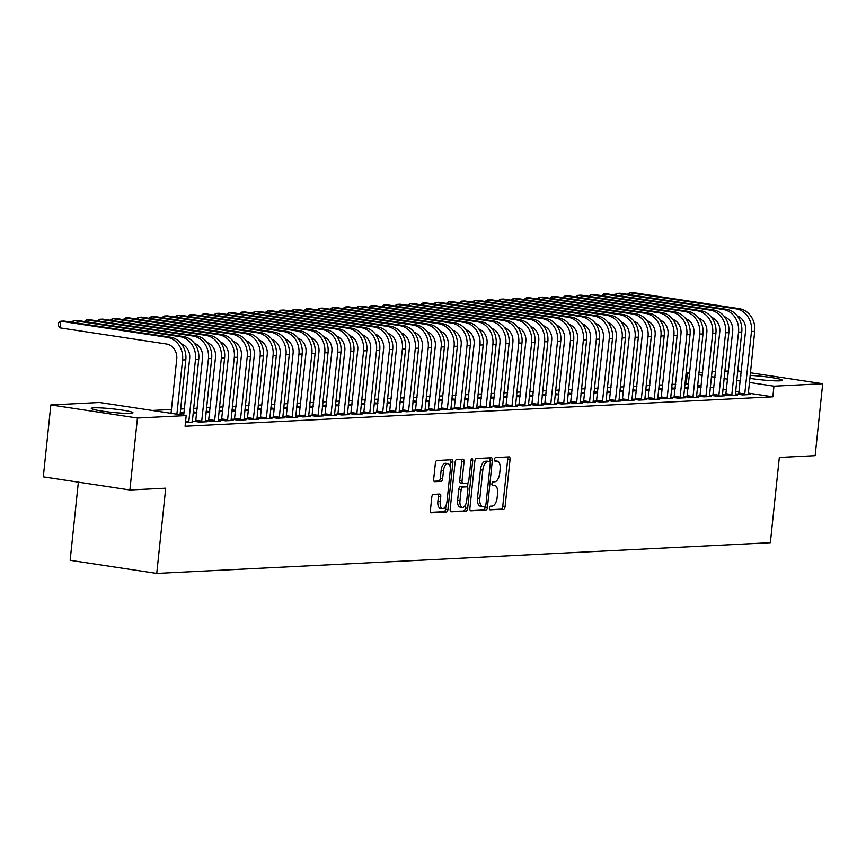 <?xml version="1.0" encoding="UTF-8"?>
<svg xmlns="http://www.w3.org/2000/svg" width="866" height="866" viewBox="0 0 866 866"><rect width="100%" height="100%" fill="white"/><g stroke="black" fill="none" stroke-linecap="round" stroke-linejoin="round"><path stroke-width="1.3" d="M489.387 508.082A1.851 0.877 98.6 0 0 489.994 509.868A1.851 0.877 98.6 0 0 490.08 509.868L503.568 509.197A2.641 1.256 98.6 0 0 505.105 506.523L510.052 459.445A2.641 1.256 98.6 0 0 509.186 456.902A2.641 1.256 98.6 0 0 509.067 456.902L495.579 457.573A1.851 0.877 98.6 0 0 494.497 459.445A1.851 0.877 98.6 0 0 495.114 461.232A1.851 0.877 98.6 0 0 495.19 461.232L496.943 461.145A8.444 4.005 98.6 0 1 497.322 461.167A8.444 4.005 98.6 0 1 500.126 469.307L499.704 473.237A8.444 4.005 98.6 0 1 494.767 481.81L493.025 481.897A1.851 0.877 98.6 0 0 491.942 483.769A1.851 0.877 98.6 0 0 492.548 485.545A1.851 0.877 98.6 0 0 492.635 485.555L494.378 485.469A8.444 4.005 98.6 0 1 494.767 485.49A8.444 4.005 98.6 0 1 497.56 493.631L497.149 497.549A8.444 4.005 98.6 0 1 492.213 506.123L490.47 506.209A1.851 0.877 98.6 0 0 489.387 508.082M93.874 407.821A20.968 1.764 -174 0 1 117.43 409.423A20.968 1.764 -174 0 1 132.985 412.779A20.968 1.764 -174 0 1 130.387 413.353A20.968 1.764 -174 0 1 106.832 411.751A20.968 1.764 -174 0 1 91.276 408.395A20.968 1.764 -174 0 1 93.874 407.821M750.075 375.389A20.968 1.764 -174 0 1 771.465 377.554A20.968 1.764 -174 0 1 782.29 380.261A20.968 1.764 -174 0 1 779.692 380.834A20.968 1.764 -174 0 1 749.761 378.323M740.831 376.19A20.968 1.764 -174 0 1 740.582 375.876A20.968 1.764 -174 0 1 740.885 375.617M433.357 494.378A2.641 1.256 98.6 0 0 431.809 497.052L430.424 510.258A2.641 1.256 98.6 0 0 431.3 512.802A2.641 1.256 98.6 0 0 431.42 512.813L446.391 512.066A2.641 1.256 98.6 0 0 447.939 509.381L452.886 462.314A2.641 1.256 98.6 0 0 452.009 459.77A2.641 1.256 98.6 0 0 451.89 459.759L436.919 460.517A2.641 1.256 98.6 0 0 435.371 463.191L433.693 479.147A2.641 1.256 98.6 0 0 434.57 481.691A2.641 1.256 98.6 0 0 434.689 481.691L441.097 481.377A2.641 1.256 98.6 0 0 442.645 478.692L443.468 470.779A7.058 3.345 98.6 0 1 447.928 463.635A7.058 3.345 98.6 0 1 450.266 470.444L447.008 501.436A7.058 3.345 98.6 0 1 442.558 508.58A7.058 3.345 98.6 0 1 440.22 501.771L440.762 496.608A2.641 1.256 98.6 0 0 439.885 494.064A2.641 1.256 98.6 0 0 439.766 494.053L433.357 494.378M186.19 415.604L137.456 418.04L50.856 404.931L99.601 402.484L186.19 415.604L185.075 426.256L772.84 396.823L773.955 386.171L749.328 382.436M750.346 372.77L822.7 383.725L815.144 455.657L779.324 457.454L770.361 542.701L156.746 573.433L165.709 488.186L129.889 489.972L137.456 418.04M822.7 383.725L773.955 386.171M469.892 508.288A2.641 1.256 98.6 0 0 470.768 510.832A2.641 1.256 98.6 0 0 470.887 510.832L485.858 510.085A2.641 1.256 98.6 0 0 487.406 507.411L492.353 460.333A2.641 1.256 98.6 0 0 491.477 457.789A2.641 1.256 98.6 0 0 491.358 457.789L476.387 458.536A2.641 1.256 98.6 0 0 474.839 461.21L469.892 508.288M466.125 511.07L451.154 511.828A2.641 1.256 98.6 0 1 451.034 511.817A2.641 1.256 98.6 0 1 450.158 509.273L455.105 462.206A2.641 1.256 98.6 0 1 456.653 459.521L463.061 459.207A2.641 1.256 98.6 0 1 463.18 459.207A2.641 1.256 98.6 0 1 464.057 461.751L462.043 480.846A2.641 1.256 98.6 0 0 462.92 483.39A2.641 1.256 98.6 0 0 463.039 483.39L467.294 483.185A2.641 1.256 98.6 0 0 468.831 480.5L470.92 460.625A1.851 0.877 98.6 0 1 472.089 458.764A1.851 0.877 98.6 0 1 472.706 460.539L467.672 508.396A2.641 1.256 98.6 0 1 466.125 511.07L450.472 511.384M78.362 482.167L70.157 560.313L156.746 573.433M185.465 422.597L192.22 422.056M208.706 420.475L206.606 420.584L212.451 421.471L220.213 421.082L218.07 420.757M234.556 419.187L232.467 419.285L238.312 420.172L246.074 419.783L243.931 419.458M196.863 412.335L193.215 411.815M196.809 412.822L193.086 413.006M260.417 417.888L258.317 417.997L264.173 418.884L271.924 418.495L269.791 418.17M222.724 411.036L219.076 410.527M222.67 411.523L218.946 411.707M286.278 416.589L284.178 416.698L290.034 417.585L297.785 417.195L295.652 416.871M248.574 409.737L244.926 409.228M248.531 410.224L244.807 410.419M312.139 415.301L310.039 415.399L315.884 416.286L323.646 415.897L321.513 415.572M274.435 408.449L270.787 407.929M274.381 408.936L270.668 409.12M338 414.002L335.9 414.11L341.745 414.998L349.507 414.608L347.363 414.284M300.296 407.15L296.648 406.641M300.242 407.637L296.518 407.821M363.85 412.703L361.75 412.811L367.606 413.699L375.368 413.309L373.224 412.985M326.157 405.851L322.509 405.342M326.103 406.338L322.379 406.533M389.711 411.415L387.611 411.512L393.467 412.4L401.218 412.01L399.085 411.696M352.007 404.563L348.359 404.054M351.964 405.05L348.24 405.234M415.572 410.116L413.472 410.224L419.317 411.112L427.079 410.722L424.946 410.397M377.868 403.264L374.22 402.755M377.814 403.751L374.101 403.935M441.433 408.817L439.333 408.925L445.178 409.813L452.94 409.423L450.796 409.098M403.729 401.976L400.081 401.456M403.675 402.463L399.951 402.647M467.283 407.529L465.194 407.637L471.039 408.514L478.801 408.135L476.657 407.81M429.59 400.677L425.942 400.168M429.536 401.164L425.812 401.348M493.144 406.23L491.044 406.338L496.9 407.226L504.651 406.836L502.518 406.511M455.44 399.378L451.792 398.869M455.397 399.865L451.673 400.049M519.005 404.942L516.905 405.039L522.761 405.927L530.512 405.537L528.379 405.212M481.301 398.089L477.653 397.57M481.247 398.577L477.534 398.761M544.866 403.643L542.765 403.751L548.611 404.639L556.373 404.249L554.229 403.924M507.162 396.79L503.514 396.282M507.108 397.278L503.384 397.462M570.716 402.344L568.626 402.452L574.472 403.34L582.233 402.95L580.09 402.625M533.023 395.491L529.375 394.983M532.969 395.978L529.245 396.173M596.577 401.055L594.477 401.153L600.333 402.041L608.084 401.651L605.951 401.326M558.884 394.203L555.236 393.684M558.83 394.69L555.106 394.874M622.438 399.756L620.337 399.865L626.194 400.752L633.944 400.363L631.812 400.038M584.734 392.904L581.086 392.395M584.691 393.391L580.967 393.575M648.298 398.457L646.198 398.566L652.044 399.453L659.805 399.064L657.662 398.739M610.595 391.605L606.947 391.096M610.541 392.092L606.828 392.287M674.159 397.169L672.059 397.267L677.905 398.154L685.666 397.765L683.523 397.451M636.456 390.317L632.808 389.808M636.402 390.804L632.678 390.988M700.009 395.87L697.909 395.978L703.766 396.866L711.527 396.476L709.384 396.152M662.317 389.018L658.669 388.509M662.263 389.505L658.539 389.689M725.87 394.571L723.77 394.68L729.627 395.567L737.377 395.177L735.245 394.853M688.167 387.73L684.519 387.21M688.124 388.217L684.4 388.401M772.84 396.823L748.213 393.088M739.196 391.724L735.548 391.172M726.531 389.808L722.894 389.256M713.876 387.892L710.228 387.34M701.211 385.976L697.574 385.424M688.557 384.06L684.887 383.779M675.675 384.233L671.951 384.417M662.75 384.883L659.026 385.067M649.814 385.532L646.101 385.716M636.889 386.182L633.165 386.366M623.964 386.831L620.24 387.015M611.028 387.47L607.304 387.665M598.103 388.12L594.379 388.304M585.167 388.769L581.454 388.953M572.242 389.419L568.518 389.603M559.317 390.068L555.593 390.252M546.381 390.707L542.668 390.902M533.456 391.356L529.732 391.54M520.531 392.006L516.807 392.19M507.595 392.655L503.871 392.839M494.67 393.305L490.946 393.489M481.734 393.954L478.021 394.138M468.809 394.593L465.085 394.788M455.884 395.242L452.16 395.426M442.948 395.892L439.224 396.076M430.023 396.541L426.299 396.725M417.087 397.191L413.374 397.375M404.162 397.83L400.438 398.024M391.237 398.479L387.513 398.663M378.301 399.129L374.588 399.313M365.376 399.778L361.652 399.962M352.451 400.428L348.727 400.612M339.515 401.077L335.791 401.261M326.59 401.716L322.866 401.911M313.654 402.365L309.941 402.549M300.729 403.015L297.006 403.199M287.804 403.664L284.08 403.848M274.868 404.314L271.145 404.498M261.943 404.952L258.22 405.147M249.007 405.602L245.294 405.786M236.082 406.251L232.359 406.435M223.157 406.901L219.434 407.085M210.221 407.55L206.509 407.734M197.296 408.2L193.573 408.384M184.371 408.839L180.648 409.033M171.436 409.488L152.189 410.452M701.103 387.08L697.455 386.561M701.049 387.567L697.325 387.752M738.795 393.933L736.706 394.03L742.552 394.918L750.313 394.528L748.17 394.203M675.242 388.369L671.594 387.86M675.188 388.856L671.464 389.05M712.945 395.221L710.845 395.329L716.691 396.217L724.452 395.827L722.309 395.502M649.381 389.668L645.733 389.159M649.327 390.155L645.614 390.339M687.084 396.52L684.984 396.628L690.841 397.516L698.591 397.126L696.459 396.801M623.52 390.967L619.872 390.447M623.477 391.454L619.753 391.638M661.223 397.819L659.123 397.916L664.98 398.804L672.73 398.414L670.598 398.089M597.67 392.255L594.022 391.746M597.616 392.742L593.892 392.937M635.363 399.107L633.273 399.215L639.119 400.103L646.88 399.713L644.737 399.388M571.809 393.554L568.161 393.045M571.755 394.041L568.031 394.225M609.512 400.406L607.412 400.514L613.258 401.391L621.019 401.012L618.876 400.687M545.948 394.853L542.3 394.333M545.894 395.34L542.181 395.524M583.652 401.694L581.551 401.802L587.397 402.69L595.159 402.3L593.026 401.976M520.087 396.141L516.439 395.632M520.044 396.628L516.32 396.812M557.791 402.993L555.691 403.101L561.547 403.989L569.298 403.599L567.165 403.275M494.237 397.44L490.589 396.931M494.183 397.927L490.459 398.111M531.93 404.292L529.83 404.39L535.686 405.277L543.447 404.887L541.304 404.574M468.376 398.728L464.728 398.219M468.322 399.215L464.598 399.41M506.08 405.58L503.98 405.689L509.825 406.576L517.587 406.186L515.443 405.862M442.515 400.027L438.867 399.518M442.461 400.514L438.748 400.698M480.219 406.879L478.119 406.988L483.964 407.875L491.726 407.485L489.593 407.161M416.654 401.326L413.006 400.806M416.611 401.813L412.887 401.997M454.358 408.178L452.258 408.276L458.114 409.163L465.865 408.774L463.732 408.449M390.804 402.614L387.156 402.105M390.75 403.101L387.026 403.296M428.497 409.466L426.397 409.575L432.253 410.462L440.004 410.073L437.871 409.748M364.943 403.913L361.295 403.404M364.889 404.4L361.165 404.584M402.636 410.765L400.547 410.874L406.392 411.761L414.154 411.372L412.01 411.047M339.082 405.212L335.434 404.693M339.028 405.699L335.304 405.883M376.786 412.064L374.686 412.162L380.531 413.05L388.293 412.66L386.149 412.335M313.221 406.5L309.573 405.992M313.167 406.988L309.454 407.172M350.925 413.353L348.825 413.461L354.681 414.349L362.432 413.959L360.299 413.634M287.36 407.799L283.712 407.291M287.317 408.287L283.593 408.471M325.064 414.652L322.964 414.76L328.82 415.637L336.571 415.258L334.438 414.933M261.51 409.098L257.862 408.579M261.456 409.586L257.732 409.77M299.203 415.94L297.114 416.048L302.959 416.936L310.721 416.546L308.577 416.221M235.649 410.387L232.001 409.878M235.595 410.874L231.871 411.058M273.353 417.239L271.253 417.347L277.098 418.235L284.86 417.845L282.717 417.52M209.789 411.686L206.14 411.177M209.734 412.173L206.021 412.357M247.492 418.538L245.392 418.635L251.237 419.523L258.999 419.133L256.866 418.819M183.928 412.974L180.28 412.465M183.884 413.461L180.16 413.656M221.631 419.826L219.531 419.934L225.387 420.822L233.138 420.432L231.006 420.107M195.77 421.125L193.67 421.233L199.526 422.121L207.288 421.731L205.145 421.406M129.889 489.972L43.3 476.863L50.856 404.931M737.691 370.854L741.328 371.406M686.24 383.703L687.366 373.051L689.726 372.932M698.938 372.467L702.651 372.283M711.863 371.828L715.587 371.633M724.788 371.178L728.512 370.994M740.311 381.072L736.674 380.52M727.657 379.156L724.008 378.604M714.991 377.24L711.354 376.688M702.337 375.314L698.689 374.762M689.672 373.398L687.366 373.051M697.65 386.561L697.531 387.741M684.725 387.199L684.595 388.39M671.8 387.849L671.67 389.04M658.864 388.498L658.745 389.678M645.939 389.148L645.809 390.328M633.003 389.797L632.884 390.977M620.078 390.436L619.948 391.627M607.153 391.086L607.023 392.276M594.217 391.735L594.098 392.926M581.292 392.385L581.162 393.565M568.356 393.034L568.237 394.214M555.431 393.684L555.312 394.864M542.506 394.322L542.376 395.513M529.57 394.972L529.451 396.163M516.645 395.621L516.515 396.801M503.72 396.271L503.59 397.451M490.784 396.92L490.665 398.1M477.859 397.559L477.729 398.75M464.923 398.208L464.804 399.399M451.998 398.858L451.868 400.049M439.073 399.507L438.943 400.687M426.137 400.157L426.018 401.337M413.212 400.796L413.082 401.986M400.276 401.445L400.157 402.636M387.351 402.095L387.232 403.285M374.426 402.744L374.296 403.924M361.49 403.394L361.371 404.574M348.565 404.043L348.435 405.223M335.64 404.682L335.51 405.873M322.704 405.331L322.585 406.522M309.779 405.981L309.649 407.172M296.843 406.63L296.724 407.81M283.918 407.28L283.788 408.46M270.993 407.918L270.863 409.109M258.057 408.568L257.938 409.759M245.132 409.217L245.002 410.408M232.196 409.867L232.077 411.047M219.271 410.516L219.152 411.696M206.346 411.166L206.216 412.346M193.41 411.805L193.291 412.995M180.485 412.454L180.355 413.645M492.797 485.231A8.444 4.005 98.6 0 0 492.429 485.133A8.444 4.005 98.6 0 0 492.094 485.112L494.378 485.469M495.352 460.907A8.444 4.005 98.6 0 0 494.984 460.809A8.444 4.005 98.6 0 0 494.648 460.788M489.539 509.425L501.23 508.84A2.641 1.256 98.6 0 0 502.767 506.166L507.714 459.099A2.641 1.256 98.6 0 0 507.4 456.977M489.842 461.589L490.015 459.987A2.641 1.256 98.6 0 0 489.701 457.865M470.206 510.399L483.52 509.728A2.641 1.256 98.6 0 0 485.068 507.054L485.133 506.394M484.852 506.491A1.851 0.877 98.6 0 0 485.934 504.618L490.275 463.299A1.851 0.877 98.6 0 0 489.658 461.524A1.851 0.877 98.6 0 0 489.582 461.513L487.742 461.61A8.444 4.005 98.6 0 0 482.795 470.184L479.829 498.426A8.444 4.005 98.6 0 0 482.622 506.567A8.444 4.005 98.6 0 0 483.012 506.588L484.852 506.491M487.406 461.188A1.851 0.877 98.6 0 0 487.32 461.167A1.851 0.877 98.6 0 0 487.233 461.167L489.582 461.513M480.673 506.231A8.444 4.005 98.6 0 1 480.284 506.209A8.444 4.005 98.6 0 1 477.491 498.069L480.457 469.827A8.444 4.005 98.6 0 1 485.393 461.253L487.233 461.167M462.801 483.358L460.701 483.044A2.641 1.256 98.6 0 1 460.582 483.033A2.641 1.256 98.6 0 1 459.705 480.489L461.708 461.394A2.641 1.256 98.6 0 0 461.394 459.283M467.986 482.773L467.521 487.19M465.724 504.348L465.334 508.039L467.672 508.396M459.965 500.656A7.058 3.345 98.6 0 0 462.303 507.465A7.058 3.345 98.6 0 0 466.752 500.31L467.9 489.398A2.641 1.256 98.6 0 0 467.023 486.844A2.641 1.256 98.6 0 0 466.904 486.844L462.66 487.06A2.641 1.256 98.6 0 0 461.113 489.734L459.965 500.656L457.627 500.299A7.058 3.345 98.6 0 0 459.965 507.108L462.303 507.465M464.804 486.519A2.641 1.256 98.6 0 0 464.685 486.497A2.641 1.256 98.6 0 0 464.566 486.486L466.904 486.844M457.627 500.299L458.774 489.377A2.641 1.256 98.6 0 1 460.311 486.703L464.566 486.486M463.786 510.724A2.641 1.256 98.6 0 0 465.334 508.039M442.558 508.58L440.209 508.223A7.058 3.345 98.6 0 1 437.871 501.414L438.423 496.25A2.641 1.256 98.6 0 0 438.099 494.14M447.928 463.635L445.589 463.278A7.058 3.345 98.6 0 0 441.13 470.433L443.468 470.779M434.007 481.258L438.759 481.02A2.641 1.256 98.6 0 0 440.296 478.335L441.13 470.433M450.071 466.46L450.547 461.957A2.641 1.256 98.6 0 0 450.233 459.846M430.738 512.369L444.052 511.709A2.641 1.256 98.6 0 0 445.6 509.024L445.968 505.473M748.213 394.636L754.708 331.321L751.472 331.483L744.652 394.82M738.676 394.333L745.615 330.595A13.445 11.778 -92.9 0 0 737.367 316.025M627.352 294.343L629.647 292.73L736.013 308.848A20.167 17.666 87.1 0 1 751.472 331.483M629.452 294.656L629.647 292.73L632.884 292.567L739.25 308.686A20.167 17.666 87.1 0 1 754.708 331.321M739.055 393.088L744.901 393.976M735.277 395.286L741.772 331.97L738.546 332.133L731.727 395.459M725.751 394.983L732.69 331.245A13.445 11.778 -92.9 0 0 724.431 316.675M614.427 294.981L616.722 293.379L723.088 309.487A20.167 17.666 87.1 0 1 738.546 332.133M616.516 295.306L616.722 293.379L619.959 293.217L726.325 309.324A20.167 17.666 87.1 0 1 741.772 331.97M726.119 393.727L731.976 394.615M722.352 395.935L728.847 332.62L725.611 332.782L718.791 396.108M712.826 395.632L719.765 331.895A13.445 11.778 -92.9 0 0 711.506 317.324M601.502 295.631L603.797 294.029L710.163 310.136A20.167 17.666 87.1 0 1 725.611 332.782M603.591 295.945L603.797 294.029L607.023 293.866L713.389 309.974A20.167 17.666 87.1 0 1 728.847 332.62M713.194 394.376L719.04 395.264M709.427 396.585L715.911 333.258L712.686 333.421L705.866 396.758M699.89 396.282L706.829 332.533A13.445 11.778 -92.9 0 0 698.57 317.963M588.566 296.28L590.861 294.678L697.227 310.786A20.167 17.666 87.1 0 1 712.686 333.421M590.666 296.594L590.861 294.678L594.098 294.516L700.464 310.623A20.167 17.666 87.1 0 1 715.911 333.258M700.269 395.026L706.115 395.914M696.491 397.223L702.986 333.908L699.75 334.07L692.93 397.407M686.965 396.92L693.904 333.183A13.445 11.778 -92.9 0 0 685.645 318.612M575.641 296.93L577.936 295.317L684.302 311.435A20.167 17.666 87.1 0 1 699.75 334.07M577.73 297.244L577.936 295.317L581.162 295.154L687.539 311.273A20.167 17.666 87.1 0 1 702.986 333.908M687.333 395.675L693.19 396.563M683.566 397.873L690.061 334.557L686.825 334.72L680.005 398.057M674.029 397.57L680.979 333.832A13.445 11.778 -92.9 0 0 672.72 319.262M562.705 297.579L565 295.966L671.377 312.085A20.167 17.666 87.1 0 1 686.825 334.72M564.805 297.893L565 295.966L568.237 295.804L674.603 311.922A20.167 17.666 87.1 0 1 690.061 334.557M674.408 396.325L680.254 397.213M670.641 398.522L677.125 335.207L673.9 335.369L667.08 398.696M661.104 398.219L668.043 334.482A13.445 11.778 -92.9 0 0 659.784 319.911M549.78 298.218L552.075 296.616L658.441 312.723A20.167 17.666 87.1 0 1 673.9 335.369M551.869 298.543L552.075 296.616L555.312 296.453L661.678 312.561A20.167 17.666 87.1 0 1 677.125 335.207M661.472 396.974L667.329 397.851M657.705 399.172L664.2 335.856L660.964 336.019L654.144 399.345M648.179 398.869L655.118 335.131A13.445 11.778 -92.9 0 0 646.859 320.561M536.855 298.867L539.15 297.265L645.516 313.373A20.167 17.666 87.1 0 1 660.964 336.019M538.944 299.192L539.15 297.265L542.376 297.103L648.742 313.211A20.167 17.666 87.1 0 1 664.2 335.856M648.547 397.613L654.404 398.501M644.78 399.821L651.264 336.506L648.039 336.658L641.219 399.995M635.243 399.518L642.182 335.781A13.445 11.778 -92.9 0 0 633.923 321.21M523.919 299.517L526.214 297.915L632.581 314.022A20.167 17.666 87.1 0 1 648.039 336.658M526.019 299.831L526.214 297.915L529.451 297.752L635.817 313.86A20.167 17.666 87.1 0 1 651.264 336.506M635.622 398.263L641.468 399.15M631.844 400.46L638.339 337.145L635.103 337.307L628.283 400.644M622.318 400.157L629.257 336.419A13.445 11.778 -92.9 0 0 620.998 321.849M510.994 300.166L513.289 298.554L619.655 314.672A20.167 17.666 87.1 0 1 635.103 337.307M513.083 300.48L513.289 298.554L516.526 298.391L622.892 314.51A20.167 17.666 87.1 0 1 638.339 337.145M622.686 398.912L628.543 399.8M618.919 401.11L625.414 337.794L622.178 337.957L615.358 401.294M609.383 400.806L616.332 337.069A13.445 11.778 -92.9 0 0 608.073 322.498M498.069 300.816L500.364 299.203L606.73 315.321A20.167 17.666 87.1 0 1 622.178 337.957M500.158 301.13L500.364 299.203L503.59 299.041L609.956 315.159A20.167 17.666 87.1 0 1 625.414 337.794M609.761 399.562L615.607 400.449M605.994 401.759L612.478 338.444L609.253 338.606L602.433 401.943M596.457 401.456L603.396 337.718A13.445 11.778 -92.9 0 0 595.137 323.148M485.133 301.455L487.428 299.853L593.795 315.971A20.167 17.666 87.1 0 1 609.253 338.606M487.222 301.779L487.428 299.853L490.665 299.69L597.031 315.809A20.167 17.666 87.1 0 1 612.478 338.444M596.826 400.211L602.682 401.099M593.058 402.409L599.553 339.093L596.317 339.255L589.497 402.582M583.532 402.105L590.471 338.368A13.445 11.778 -92.9 0 0 582.212 323.797M472.208 302.104L474.503 300.502L580.87 316.61A20.167 17.666 87.1 0 1 596.317 339.255M474.297 302.429L474.503 300.502L477.729 300.34L584.095 316.447A20.167 17.666 87.1 0 1 599.553 339.093M583.9 400.85L589.757 401.737M580.133 403.058L586.628 339.743L583.392 339.905L576.572 403.231M570.597 402.755L577.535 339.017A13.445 11.778 -92.9 0 0 569.287 324.447M459.272 302.754L461.567 301.151L567.934 317.259A20.167 17.666 87.1 0 1 583.392 339.905M461.372 303.068L461.567 301.151L464.804 300.989L571.17 317.097A20.167 17.666 87.1 0 1 586.628 339.743M570.975 401.499L576.821 402.387M567.198 403.708L573.693 340.381L570.467 340.544L563.647 403.881M557.672 403.404L564.61 339.656A13.445 11.778 -92.9 0 0 556.351 325.086M446.347 303.403L448.642 301.801L555.009 317.909A20.167 17.666 87.1 0 1 570.467 340.544M448.436 303.717L448.642 301.801L451.879 301.639L558.245 317.746A20.167 17.666 87.1 0 1 573.693 340.381M558.04 402.149L563.896 403.036M554.272 404.346L560.767 341.031L557.531 341.193L550.711 404.53M544.746 404.043L551.685 340.306A13.445 11.778 -92.9 0 0 543.426 325.735M433.422 304.053L435.717 302.44L542.084 318.558A20.167 17.666 87.1 0 1 557.531 341.193M435.511 304.367L435.717 302.44L438.943 302.277L545.309 318.396A20.167 17.666 87.1 0 1 560.767 341.031M545.115 402.798L550.96 403.686M541.347 404.996L547.832 341.68L544.606 341.843L537.786 405.18M531.811 404.693L538.749 340.955A13.445 11.778 -92.9 0 0 530.49 326.385M420.486 304.702L422.781 303.089L529.148 319.208A20.167 17.666 87.1 0 1 544.606 341.843M422.586 305.016L422.781 303.089L426.018 302.927L532.384 319.045A20.167 17.666 87.1 0 1 547.832 341.68M532.189 403.448L538.035 404.335M528.412 405.645L534.907 342.33L531.67 342.492L524.85 405.818M518.886 405.342L525.824 341.605A13.445 11.778 -92.9 0 0 517.565 327.034M407.561 305.341L409.856 303.739L516.223 319.846A20.167 17.666 87.1 0 1 531.67 342.492M409.65 305.666L409.856 303.739L413.082 303.576L519.459 319.684A20.167 17.666 87.1 0 1 534.907 342.33M519.254 404.097L525.11 404.974M515.486 406.295L521.981 342.979L518.745 343.142L511.925 406.468M505.95 405.992L512.899 342.254A13.445 11.778 -92.9 0 0 504.64 327.684M394.625 305.99L396.92 304.388L503.298 320.496A20.167 17.666 87.1 0 1 518.745 343.142M396.725 306.315L396.92 304.388L400.157 304.226L506.523 320.333A20.167 17.666 87.1 0 1 521.981 342.979M506.329 404.736L512.174 405.624M502.561 406.944L509.046 343.618L505.82 343.78L499 407.117M493.025 406.641L499.963 342.904A13.445 11.778 -92.9 0 0 491.704 328.333M381.7 306.64L383.995 305.038L490.362 321.145A20.167 17.666 87.1 0 1 505.82 343.78M383.79 306.954L383.995 305.038L387.232 304.875L493.598 320.983A20.167 17.666 87.1 0 1 509.046 343.618M493.393 405.385L499.249 406.273M489.626 407.583L496.121 344.267L492.884 344.43L486.064 407.767M480.1 407.28L487.038 343.542A13.445 11.778 -92.9 0 0 478.779 328.972M368.775 307.289L371.07 305.676L477.437 321.795A20.167 17.666 87.1 0 1 492.884 344.43M370.865 307.603L371.07 305.676L374.296 305.514L480.662 321.632A20.167 17.666 87.1 0 1 496.121 344.267M480.468 406.035L486.324 406.923M476.701 408.232L483.185 344.917L479.959 345.079L473.139 408.416M467.164 407.929L474.103 344.192A13.445 11.778 -92.9 0 0 465.843 329.621M355.839 307.939L358.134 306.326L464.501 322.444A20.167 17.666 87.1 0 1 479.959 345.079M357.939 308.253L358.134 306.326L361.371 306.163L467.737 322.282A20.167 17.666 87.1 0 1 483.185 344.917M467.543 406.684L473.388 407.572M463.765 408.882L470.26 345.566L467.023 345.729L460.203 409.066M454.239 408.579L461.177 344.841A13.445 11.778 -92.9 0 0 452.918 330.271M342.914 308.577L345.209 306.975L451.576 323.094A20.167 17.666 87.1 0 1 467.023 345.729M345.004 308.902L345.209 306.975L348.446 306.813L454.812 322.931A20.167 17.666 87.1 0 1 470.26 345.566M454.607 407.334L460.463 408.222M450.84 409.531L457.335 346.216L454.098 346.378L447.278 409.705M441.303 409.228L448.252 345.491A13.445 11.778 -92.9 0 0 439.993 330.92M329.989 309.227L332.284 307.625L438.651 323.732A20.167 17.666 87.1 0 1 454.098 346.378M332.079 309.552L332.284 307.625L335.51 307.462L441.877 323.57A20.167 17.666 87.1 0 1 457.335 346.216M441.682 407.973L447.527 408.86M437.915 410.181L444.399 346.865L441.173 347.028L434.353 410.354M428.378 409.878L435.317 346.14A13.445 11.778 -92.9 0 0 427.057 331.57M317.053 309.876L319.348 308.274L425.715 324.382A20.167 17.666 87.1 0 1 441.173 347.028M319.143 310.19L319.348 308.274L322.585 308.112L428.951 324.22A20.167 17.666 87.1 0 1 444.399 346.865M428.746 408.622L434.602 409.51M424.979 410.83L431.474 347.504L428.237 347.667L421.417 411.004M415.453 410.527L422.392 346.779A13.445 11.778 -92.9 0 0 414.132 332.208M304.128 310.526L306.423 308.913L412.79 325.031A20.167 17.666 87.1 0 1 428.237 347.667M306.218 310.84L306.423 308.913L309.649 308.761L416.016 324.869A20.167 17.666 87.1 0 1 431.474 347.504M415.821 409.272L421.677 410.159M412.054 411.469L418.549 348.154L415.312 348.316L408.492 411.653M402.517 411.166L409.456 347.428A13.445 11.778 -92.9 0 0 401.207 332.858M291.192 311.175L293.487 309.563L399.854 325.681A20.167 17.666 87.1 0 1 415.312 348.316M293.293 311.489L293.487 309.563L296.724 309.4L403.091 325.519A20.167 17.666 87.1 0 1 418.549 348.154M402.896 409.921L408.741 410.809M399.118 412.119L405.613 348.803L402.387 348.966L395.567 412.303M389.592 411.815L396.531 348.078A13.445 11.778 -92.9 0 0 388.271 333.507M278.267 311.825L280.562 310.212L386.929 326.33A20.167 17.666 87.1 0 1 402.387 348.966M280.357 312.139L280.562 310.212L283.799 310.05L390.165 326.168A20.167 17.666 87.1 0 1 405.613 348.803M389.96 410.571L395.816 411.458M386.193 412.768L392.688 349.453L389.451 349.615L382.631 412.941M376.667 412.465L383.606 348.727A13.445 11.778 -92.9 0 0 375.346 334.157M265.342 312.464L267.637 310.862L374.004 326.969A20.167 17.666 87.1 0 1 389.451 349.615M267.432 312.788L267.637 310.862L270.863 310.699L377.23 326.807A20.167 17.666 87.1 0 1 392.688 349.453M377.035 411.22L382.88 412.097M373.268 413.418L379.752 350.102L376.526 350.265L369.706 413.591M363.731 413.114L370.67 349.377A13.445 11.778 -92.9 0 0 362.41 334.806M252.407 313.113L254.701 311.511L361.068 327.619A20.167 17.666 87.1 0 1 376.526 350.265M254.507 313.427L254.701 311.511L257.938 311.349L364.305 327.456A20.167 17.666 87.1 0 1 379.752 350.102M364.11 411.859L369.955 412.746M360.332 414.067L366.827 350.741L363.59 350.903L356.77 414.24M350.806 413.764L357.745 350.026A13.445 11.778 -92.9 0 0 349.485 335.456M239.481 313.763L241.776 312.161L348.143 328.268A20.167 17.666 87.1 0 1 363.59 350.903M241.571 314.077L241.776 312.161L245.002 311.998L351.38 328.106A20.167 17.666 87.1 0 1 366.827 350.741M351.174 412.508L357.03 413.396M347.407 414.706L353.902 351.39L350.665 351.553L343.845 414.89M337.87 414.403L344.82 350.665A13.445 11.778 -92.9 0 0 336.56 336.095M226.546 314.412L228.841 312.799L335.218 328.918A20.167 17.666 87.1 0 1 350.665 351.553M228.646 314.726L228.841 312.799L232.077 312.637L338.444 328.755A20.167 17.666 87.1 0 1 353.902 351.39M338.249 413.158L344.094 414.045M334.482 415.355L340.966 352.04L337.74 352.202L330.92 415.539M324.945 415.052L331.884 351.315A13.445 11.778 -92.9 0 0 323.624 336.744M213.621 315.062L215.915 313.449L322.282 329.567A20.167 17.666 87.1 0 1 337.74 352.202M215.71 315.376L215.915 313.449L219.152 313.286L325.519 329.405A20.167 17.666 87.1 0 1 340.966 352.04M325.313 413.807L331.169 414.695M321.546 416.005L328.041 352.689L324.804 352.852L317.984 416.189M312.02 415.702L318.959 351.964A13.445 11.778 -92.9 0 0 310.699 337.394M200.696 315.7L202.99 314.098L309.357 330.217A20.167 17.666 87.1 0 1 324.804 352.852M202.785 316.025L202.99 314.098L206.216 313.936L312.583 330.054A20.167 17.666 87.1 0 1 328.041 352.689M312.388 414.457L318.244 415.344M308.621 416.654L315.105 353.339L311.879 353.501L305.059 416.827M299.084 416.351L306.023 352.614A13.445 11.778 -92.9 0 0 297.774 338.043M187.76 316.35L190.055 314.748L296.421 330.855A20.167 17.666 87.1 0 1 311.879 353.501M189.86 316.675L190.055 314.748L193.291 314.585L299.658 330.693A20.167 17.666 87.1 0 1 315.105 353.339M299.463 415.095L305.308 415.983M295.685 417.304L302.18 353.988L298.943 354.151L292.123 417.477M286.159 417.001L293.098 353.263A13.445 11.778 -92.9 0 0 284.838 338.693M174.835 316.999L177.129 315.397L283.496 331.505A20.167 17.666 87.1 0 1 298.943 354.151M176.924 317.313L177.129 315.397L180.366 315.235L286.733 331.342A20.167 17.666 87.1 0 1 302.18 353.988M286.527 415.745L292.383 416.633M282.76 417.953L289.255 354.627L286.018 354.789L279.198 418.126M273.223 417.639L280.173 353.902A13.445 11.778 -92.9 0 0 271.913 339.331M161.91 317.649L164.204 316.036L270.571 332.154A20.167 17.666 87.1 0 1 286.018 354.789M163.999 317.963L164.204 316.036L167.43 315.884L273.797 331.992A20.167 17.666 87.1 0 1 289.255 354.627M273.602 416.394L279.447 417.282M269.835 418.592L276.319 355.276L273.093 355.439L266.273 418.776M260.298 418.289L267.237 354.551A13.445 11.778 -92.9 0 0 258.977 339.981M148.974 318.298L151.269 316.685L257.635 332.804A20.167 17.666 87.1 0 1 273.093 355.439M151.063 318.612L151.269 316.685L154.505 316.523L260.872 332.641A20.167 17.666 87.1 0 1 276.319 355.276M260.677 417.044L266.522 417.932M256.899 419.241L263.394 355.926L260.157 356.088L253.337 419.425M247.373 418.938L254.312 355.201A13.445 11.778 -92.9 0 0 246.052 340.63M136.049 318.948L138.344 317.335L244.71 333.453A20.167 17.666 87.1 0 1 260.157 356.088M138.138 319.262L138.344 317.335L141.569 317.173L247.936 333.291A20.167 17.666 87.1 0 1 263.394 355.926M247.741 417.693L253.597 418.581M243.974 419.891L250.469 356.575L247.232 356.738L240.412 420.064M234.437 419.588L241.376 355.85A13.445 11.778 -92.9 0 0 233.127 341.28M123.113 319.586L125.408 317.984L231.774 334.092A20.167 17.666 87.1 0 1 247.232 356.738M125.213 319.911L125.408 317.984L128.644 317.822L235.011 333.93A20.167 17.666 87.1 0 1 250.469 356.575M234.816 418.343L240.661 419.22M231.038 420.54L237.533 357.225L234.307 357.387L227.487 420.714M221.512 420.237L228.451 356.5A13.445 11.778 -92.9 0 0 220.191 341.929M110.188 320.236L112.483 318.634L218.849 334.741A20.167 17.666 87.1 0 1 234.307 357.387M112.277 320.55L112.483 318.634L115.719 318.471L222.086 334.579A20.167 17.666 87.1 0 1 237.533 357.225M221.88 418.982L227.736 419.869M218.113 421.19L224.608 357.864L221.371 358.026L214.552 421.363M208.587 420.887L215.526 357.149A13.445 11.778 -92.9 0 0 207.266 342.579M97.263 320.885L99.558 319.283L205.924 335.391A20.167 17.666 87.1 0 1 221.371 358.026M99.352 321.199L99.558 319.283L102.783 319.121L209.15 335.229A20.167 17.666 87.1 0 1 224.608 357.864M208.955 419.631L214.8 420.519M205.188 421.829L211.672 358.513L208.446 358.676L201.626 422.013M195.651 421.525L202.59 357.788A13.445 11.778 -92.9 0 0 194.33 343.217M84.327 321.535L86.622 319.922L192.988 336.04A20.167 17.666 87.1 0 1 208.446 358.676M86.427 321.849L86.622 319.922L89.858 319.76L196.225 335.878A20.167 17.666 87.1 0 1 211.672 358.513M196.03 420.281L201.875 421.168M192.252 422.478L198.747 359.163L195.51 359.325L188.691 422.662M183.7 415.225L189.665 358.437A13.445 11.778 -92.9 0 0 181.405 343.867M71.402 322.184L73.697 320.572L180.063 336.69A20.167 17.666 87.1 0 1 195.51 359.325M73.491 322.498L73.697 320.572L76.922 320.409L183.3 336.528A20.167 17.666 87.1 0 1 198.747 359.163M185.595 421.309L188.95 421.818M170.364 337.177L167.138 337.329L60.761 321.221L63.997 321.059L170.364 337.177A20.167 17.666 87.1 0 1 185.822 359.812L180.052 414.673M167.138 337.329A20.167 17.666 87.1 0 1 182.585 359.975L176.891 414.197M171.035 413.309L176.74 359.087A13.445 11.778 -92.9 0 0 166.434 343.997L60.068 327.878L58.206 325.378L58.487 322.715L60.761 321.221L60.068 327.878M494.648 460.799L496.943 461.145M507.714 459.099L510.052 459.445M502.767 506.166L505.105 506.523M501.23 508.84L503.568 509.197M490.015 459.987L492.353 460.333M485.068 507.054L487.406 507.411M483.52 509.728L485.858 510.085M485.393 461.253L487.742 461.61M480.457 469.827L482.795 470.184M477.491 498.069L479.829 498.426M461.708 461.394L464.057 461.751M459.705 480.489L462.043 480.846M470.974 460.279L472.706 460.539M460.311 486.703L462.66 487.06M458.774 489.377L461.113 489.734M438.423 496.25L440.762 496.608M437.871 501.414L440.22 501.771M440.296 478.335L442.645 478.692M438.759 481.02L441.097 481.377M450.547 461.957L452.886 462.314M445.6 509.024L447.939 509.381M444.052 511.709L446.391 512.066M739.25 308.686L736.013 308.848M726.325 309.324L723.088 309.487M713.389 309.974L710.163 310.136M700.464 310.623L697.227 310.786M687.539 311.273L684.302 311.435M674.603 311.922L671.377 312.085M661.678 312.561L658.441 312.723M648.742 313.211L645.516 313.373M635.817 313.86L632.581 314.022M622.892 314.51L619.655 314.672M609.956 315.159L606.73 315.321M597.031 315.809L593.795 315.971M584.095 316.447L580.87 316.61M571.17 317.097L567.934 317.259M558.245 317.746L555.009 317.909M545.309 318.396L542.084 318.558M532.384 319.045L529.148 319.208M519.459 319.684L516.223 319.846M506.523 320.333L503.298 320.496M493.598 320.983L490.362 321.145M480.662 321.632L477.437 321.795M467.737 322.282L464.501 322.444M454.812 322.931L451.576 323.094M441.877 323.57L438.651 323.732M428.951 324.22L425.715 324.382M416.016 324.869L412.79 325.031M403.091 325.519L399.854 325.681M390.165 326.168L386.929 326.33M377.23 326.807L374.004 326.969M364.305 327.456L361.068 327.619M351.38 328.106L348.143 328.268M338.444 328.755L335.218 328.918M325.519 329.405L322.282 329.567M312.583 330.054L309.357 330.217M299.658 330.693L296.421 330.855M286.733 331.342L283.496 331.505M273.797 331.992L270.571 332.154M260.872 332.641L257.635 332.804M247.936 333.291L244.71 333.453M235.011 333.93L231.774 334.092M222.086 334.579L218.849 334.741M209.15 335.229L205.924 335.391M196.225 335.878L192.988 336.04M183.3 336.528L180.063 336.69M185.822 359.812L182.585 359.975M492.429 485.133L494.767 485.49M494.984 460.809L497.322 461.167M487.32 461.167L489.658 461.524M480.284 506.209L482.622 506.567M460.582 483.033L462.92 483.39M464.685 486.497L467.023 486.844"/></g></svg>
